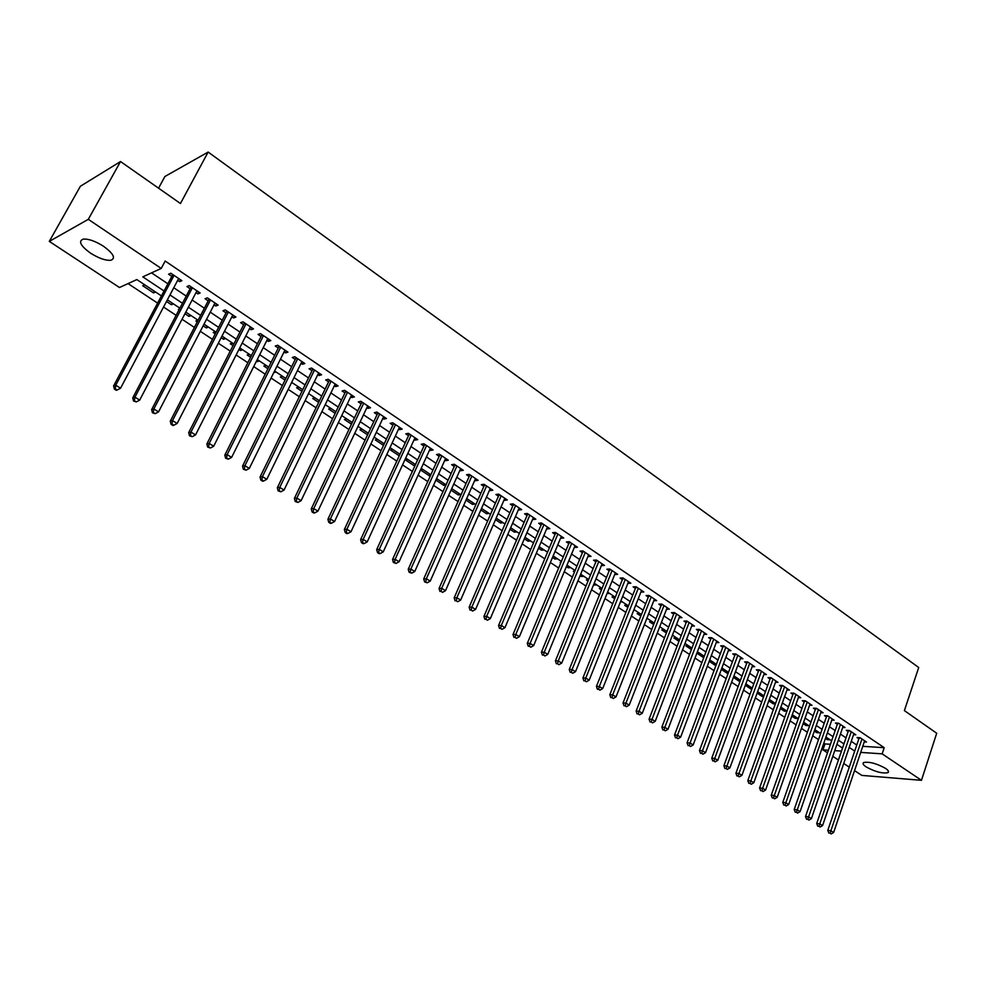 <?xml version="1.0" encoding="UTF-8"?>
<svg xmlns="http://www.w3.org/2000/svg" width="986" height="986" viewBox="0 0 986 986"><rect width="100%" height="100%" fill="white"/><g stroke="black" fill="none" stroke-linecap="round" stroke-linejoin="round"><path stroke-width="1.48" d="M103.629 246.34C113.513 253.649 115.917 258.295 110.839 260.267C105.527 260.674 98.76 258.295 90.539 253.143C80.532 245.834 78.104 241.151 83.243 239.105C88.604 238.735 95.408 241.151 103.629 246.34M885.527 768.377C888.423 770.386 889.212 771.816 887.893 772.691C882.248 773.69 874.989 771.755 866.115 766.886C863.157 764.865 862.356 763.41 863.711 762.523C869.369 761.525 876.64 763.484 885.527 768.377M128.044 283.598L157.612 303.121M163.553 307.04L176.124 315.347M182.04 319.267L194.39 327.414M200.306 331.321L212.434 339.332M218.325 343.227L230.243 351.102M236.135 354.985L247.831 362.712M253.71 366.595L265.209 374.187M271.076 378.057L282.366 385.526M288.22 389.384L299.313 396.717M305.155 400.575L316.05 407.773M321.88 411.618L332.59 418.693M338.408 422.538L348.933 429.489M354.738 433.322L365.079 440.15M370.872 443.971L381.027 450.688M386.808 454.497L396.791 461.103M402.559 464.899L412.37 471.394M418.126 475.19L427.764 481.562M433.507 485.346L442.985 491.607M448.704 495.391L458.034 501.541M463.74 505.313L472.898 511.364M478.592 515.123L487.602 521.076M493.283 524.823L502.133 530.678M507.802 534.412L516.504 540.168M522.149 543.89L530.702 549.547M536.347 553.269L544.753 558.828M550.385 562.538L558.655 567.998M564.263 571.707L572.385 577.081M577.981 580.779L585.98 586.054M591.563 589.739L599.414 594.928M604.985 598.601L612.713 603.703M618.271 607.376L625.863 612.392M631.41 616.053L638.879 620.983M644.4 624.643L651.746 629.487M657.255 633.135L664.478 637.905M669.975 641.529L677.074 646.224M682.558 649.848L689.547 654.457M695.019 658.069L701.884 662.604M707.332 666.203L714.086 670.665M719.533 674.264L726.164 678.639M731.6 682.226L738.132 686.539M743.543 690.114L749.964 694.354M755.362 697.928L761.673 702.094M767.059 705.656L773.27 709.76M778.644 713.297L784.745 717.34M790.106 720.877L796.109 724.846M801.458 728.371L807.361 732.265M812.686 735.79L818.503 739.623M823.815 743.136L825.011 743.925L822.953 749.853L828.388 750.223M161.445 295.911L136.844 279.58L119.479 287.518L49.3 241.397L88.296 219.336L161.223 268.438L142.797 276.856L164.058 291.006M88.296 219.336L120.526 161.544L80.384 186.255L49.3 241.397M158.549 188.178L164.921 176.482L208.145 152.066L918.705 667.51L904.396 710.61L936.7 733.239L921.466 780.32L861.826 775.403L854.554 770.608M849.266 767.145L843.733 763.497M838.433 760.021L832.8 756.324M827.488 752.823L822.953 749.853M172.217 303.059L171.354 304.711L173.425 303.861M171.354 304.711L166.486 301.494M207.171 326.267L206.32 327.907L208.465 327.118M206.32 327.907L203.165 325.811M197.262 321.892L195.918 321.005L198.038 320.204M241.287 348.908L240.461 350.535L242.642 349.82M240.461 350.535L238.908 349.512M233.041 345.618L230.305 343.806L232.474 343.066M285.841 378.488L274.576 371.019L273.775 372.634L276.018 371.981M267.921 368.752L263.866 366.052L266.097 365.387M301.95 391.319L296.638 387.794L298.918 387.178M335.166 413.331L328.646 409.017L330.976 408.45M367.581 434.826L359.927 429.748L362.293 429.243M399.231 455.815L390.481 450.01L392.896 449.567M429.896 474.13L429.193 475.683L430.525 475.474M429.193 475.683L420.517 469.928M420.578 469.792L422.821 469.422M458.897 493.382L458.207 494.923L460.709 494.578M458.207 494.923L451.033 490.165M487.257 512.202L486.591 513.743L489.13 513.447M486.591 513.743L480.86 509.947M515.012 530.628L514.359 532.157L516.923 531.898M514.359 532.157L510.008 529.272M542.164 548.647L541.524 550.163L544.124 549.954M541.524 550.163L538.504 548.167M568.737 566.297L568.121 567.8L570.746 567.628M568.121 567.8L566.358 566.642M560.763 562.92L560.196 562.55L560.935 562.501M594.768 583.576L594.151 585.068L596.813 584.932M588.038 581.013L586.399 579.928L588.531 579.805M620.44 601.941L622.326 601.867M614.722 598.699L612.059 596.937L614.734 596.826M640.838 616.016L637.178 613.6L639.877 613.526M666.388 632.963L661.791 629.918L664.515 629.881M691.408 649.552L685.911 645.904L688.647 645.904M715.91 665.797L709.538 661.581L712.299 661.606M740.092 680.044L739.981 681.499M739.562 681.486L733.387 677.394M733.547 676.951L735.482 676.988M762.659 695.031L762.141 696.461L763.694 696.51M762.141 696.461L757.112 693.121M757.495 692.061L758.209 692.073M784.782 709.723L784.277 711.14L786.914 711.251M784.277 711.14L780.345 708.527M806.486 724.131L805.993 725.536L808.828 725.684M805.993 725.536L803.122 723.625M827.784 738.255L827.303 739.66L830.15 739.833M827.303 739.66L825.442 738.428M825.011 743.925L830.434 744.27M836.794 744.677L837.508 744.726M817.184 731.23L816.691 732.635L819.539 732.795M816.691 732.635L814.337 731.07M795.69 716.958L795.197 718.375L798.019 718.498M795.197 718.375L791.795 716.119M773.776 702.414L773.27 703.831L775.366 703.905M773.27 703.831L768.784 700.861M751.431 687.575L750.913 689.004L751.911 689.029M750.913 689.004L745.305 685.295M745.589 684.543L746.907 684.567M727.976 673.795L721.345 669.395M721.382 669.297L723.958 669.334M703.721 657.724L697.78 653.78L700.541 653.792M678.972 641.307L673.906 637.954L676.642 637.93M653.681 624.532L649.552 621.796L652.264 621.747M633.702 610.248L634.898 610.211M627.848 607.401L624.68 605.305L627.367 605.219M607.019 593.56L609.644 593.449M601.448 589.899L599.291 588.469L601.953 588.346M581.826 574.974L581.21 576.477L583.848 576.329M581.21 576.477L580.064 575.725M574.468 572.016L573.371 571.288L574.813 571.19M555.525 557.521L554.896 559.037L557.509 558.84M554.896 559.037L552.505 557.447M528.656 539.687L528.015 541.203L530.604 540.981M528.015 541.203L524.33 538.775M501.208 521.471L500.543 522.999L503.106 522.728M500.543 522.999L495.514 519.659M473.157 502.848L472.479 504.388L474.993 504.068M472.479 504.388L466.033 500.112M444.476 483.806L443.786 485.358L445.931 485.038M443.786 485.358L435.861 480.108M436.182 479.393L437.525 479.184M415.155 464.332L414.909 465.823M414.44 465.897L405.505 459.981L407.945 459.55M383.505 445.389L375.296 439.941L377.687 439.46M351.472 424.14L344.373 419.444L346.727 418.914M318.663 402.387L312.735 398.467L315.039 397.876M291.277 383.172L292.411 382.851M285.04 380.103L280.344 376.985L282.6 376.344M258.036 360.026L257.223 361.652L259.441 360.962M257.223 361.652L256.446 361.135M250.592 357.252L247.19 354.997L249.384 354.294M224.327 337.656L223.489 339.283L225.658 338.543M223.489 339.283L221.147 337.73M215.268 333.835L213.222 332.479L215.367 331.703M189.805 314.731L188.942 316.383L191.05 315.569M188.942 316.383L184.949 313.721M179.033 309.801L178.417 309.394L179.477 308.975M154.42 291.252L153.545 292.904L155.578 292.016M153.545 292.904L142.748 285.743L144.769 284.843M862.762 746.328L884.208 747.684L165.18 261.043L161.223 268.438M884.208 747.684L882.15 753.846L921.466 780.32M120.526 161.544L180.45 203.51L208.145 152.066M842.525 748.054L836.917 744.331M831.629 740.819L825.923 737.035M820.623 733.51L814.83 729.665M809.518 726.14L803.615 722.22M798.29 718.683L792.3 714.702M786.951 711.152L780.863 707.11M775.501 703.548L769.302 699.444M763.928 695.87L757.63 691.691M752.244 688.117L745.835 683.865M740.437 680.278L733.917 675.952M728.506 672.353L721.875 667.953M716.452 664.354L709.71 659.88M704.275 656.269L697.422 651.721M691.962 648.098L684.999 643.476M679.527 639.84L672.44 635.144M666.955 631.496L659.757 626.714M654.248 623.066L646.927 618.197M641.418 614.537L633.961 609.595M628.439 605.922L620.86 600.893M615.313 597.22L607.61 592.105M602.052 588.408L594.213 583.207M588.642 579.509L580.68 574.222M575.097 570.512L566.987 565.126M561.391 561.416L553.146 555.944M547.526 552.209L539.145 546.651M533.512 542.916L524.983 537.247M519.351 533.5L510.662 527.744M505.017 523.985L496.18 518.131M490.523 514.372L481.538 508.406M475.856 504.635L466.723 498.571M461.029 494.787L451.724 488.612M446.017 484.829L436.564 478.555M430.845 474.759L421.219 468.362M415.488 464.566L405.702 458.059M399.959 454.25L389.988 447.632M384.232 443.811L374.088 437.081M368.32 433.248L358.004 426.396M352.224 422.563L341.723 415.587M335.93 411.741L325.244 404.654M319.439 400.797L308.556 393.574M302.739 389.704L291.671 382.358M268.734 367.137L257.26 359.52M251.405 355.638L239.734 347.885M233.867 343.991L221.986 336.103M216.107 332.196L204.016 324.172M198.112 320.253L185.799 312.081M179.896 308.162L167.361 299.843M834.748 750.654L841.477 751.098M860.704 752.404L882.15 753.846M169.962 294.95L182.472 303.281M188.363 307.201L200.651 315.384M206.53 319.304L218.596 327.352M224.475 331.259L236.332 339.159M242.186 343.054L253.833 350.819M259.675 354.714L271.125 362.33M276.955 366.225L288.195 373.706M294.025 377.589L305.068 384.947M310.873 388.817L321.732 396.052M327.525 399.909L338.198 407.021M343.978 410.866L354.455 417.854M360.235 421.7L370.526 428.553M376.295 432.398L386.413 439.127M392.157 442.96L402.103 449.591M407.834 453.412L417.608 459.92M423.327 463.728L432.94 470.125M438.647 473.933L448.088 480.219M453.782 484.015L463.063 490.202M468.744 493.986L477.865 500.062M483.534 503.834L492.507 509.811M498.152 513.57L506.977 519.449M512.609 523.209L521.274 528.977M526.906 532.723L535.423 538.405M541.043 542.14L549.412 547.723M555.019 551.457L563.252 556.942M568.836 560.664L576.933 566.05M582.504 569.76L590.466 575.072M596.025 578.77L603.851 583.983M609.397 587.681L617.088 592.808M622.622 596.493L630.19 601.522M635.699 605.207L643.143 610.161M648.652 613.822L655.961 618.703M661.446 622.351L668.644 627.145M674.116 630.793L681.19 635.502M686.65 639.15L693.614 643.772M699.062 647.408L705.902 651.968M711.337 655.579L718.054 660.065M723.477 663.677L730.096 668.077M735.494 671.688L742.002 676.014M747.4 679.613L753.797 683.865M759.171 687.452L765.456 691.642M770.83 695.216L777.017 699.333M782.366 702.907L788.443 706.95M793.779 710.512L799.769 714.493M805.094 718.042L810.973 721.962M816.285 725.499L822.065 729.357M827.365 732.881L833.059 736.665M838.334 740.19L843.942 743.912M849.205 747.425L854.714 751.098M151.548 272.851L167.891 283.795M173.77 287.739L186.243 296.083M192.122 300.027L204.373 308.224M210.24 312.155L222.269 320.204M228.123 324.123L239.955 332.048M245.797 335.955L257.408 343.732M263.237 347.639L274.65 355.28M280.468 359.175L291.671 366.681M297.476 370.563L308.495 377.934M314.287 381.816L325.109 389.063M330.889 392.933L341.526 400.057M347.294 403.915L357.745 410.915M363.501 414.773L373.78 421.651M379.524 425.496L389.606 432.25M395.349 436.083L405.258 442.726M410.977 446.559L420.726 453.079M426.433 456.9L436.009 463.321M441.703 467.13L451.12 473.44M456.801 477.236L466.058 483.436M471.727 487.232L480.823 493.32M486.48 497.104L495.428 503.094M501.061 506.878L509.861 512.757M515.481 516.528L524.133 522.309M529.741 526.068L538.233 531.762M543.841 535.509L552.197 541.104M557.78 544.839L565.989 550.348M571.56 554.07L579.645 559.481M585.203 563.203L593.141 568.515M598.687 572.237L606.489 577.463M612.023 581.161L619.701 586.3M625.21 589.998L632.765 595.051M638.262 598.736L645.682 603.703M651.179 607.376L658.475 612.269M663.948 615.93L671.121 620.736M676.593 624.397L683.643 629.117M689.091 632.765L696.03 637.412M701.465 641.048L708.293 645.62M713.716 649.256L720.421 653.743M725.832 657.366L732.425 661.779M737.824 665.39L744.319 669.74M749.693 673.339L756.077 677.616M761.438 681.203L767.724 685.406M773.073 688.992L779.248 693.121M784.585 696.695L790.649 700.763M795.973 704.324L801.951 708.33M807.263 711.88L813.13 715.811M818.429 719.361L824.197 723.231M829.485 726.768L835.167 730.564M840.429 734.089L846.013 737.836M851.275 741.349L856.772 745.034M180.598 279.802L179.637 281.639L181.88 280.665L170.824 273.221L168.594 274.207L171.823 276.388M179.637 281.639L177.69 280.332M198.79 292.066L197.841 293.89L200.121 292.965L189.201 285.607L186.946 286.556L190.125 288.701M197.841 293.89L195.992 292.645M216.76 304.169L215.811 305.993L218.128 305.093L207.356 297.834L205.051 298.746L208.206 300.866M215.811 305.993L214.048 304.797M234.495 316.124L233.571 317.936L235.913 317.073L225.264 309.912L222.947 310.787L226.053 312.882M233.571 317.936L231.883 316.802M252.009 327.931L251.097 329.731L253.476 328.917L242.963 321.83L240.609 322.668L243.665 324.739M251.097 329.731L249.495 328.658M269.314 339.591L268.402 341.39L270.817 340.601L260.44 333.601L258.049 334.414L261.08 336.448M268.402 341.39L266.886 340.367M286.396 351.102L285.509 352.902L287.937 352.138L277.695 345.236L275.267 346.012L278.262 348.021M285.509 352.902L284.067 351.928M303.281 362.478L302.394 364.265L304.859 363.538L294.74 356.722L292.287 357.462L295.245 359.446M302.394 364.265L301.038 363.341M319.945 373.719L319.082 375.493L321.572 374.803L311.576 368.061L309.099 368.776L312.02 370.736M319.082 375.493L317.8 374.631M336.423 384.811L335.56 386.586L338.087 385.933L328.202 379.277L325.7 379.943L328.584 381.89M335.56 386.586L334.353 385.772M352.692 395.78L351.854 397.555L354.393 396.927L344.632 390.345L342.105 390.986L344.952 392.909M351.854 397.555L350.708 396.779M368.776 406.614L367.938 408.377L370.514 407.785L360.864 401.29L358.312 401.894L361.123 403.792M367.938 408.377L366.866 407.662M384.663 417.325L383.85 419.087L386.438 418.52L376.899 412.099L374.323 412.678L377.108 414.551M383.85 419.087L382.839 418.409M400.365 427.912L399.552 429.662L402.165 429.12L392.748 422.772L390.148 423.327L392.896 425.176M399.552 429.662L398.615 429.021M415.882 438.363L415.081 440.113L417.719 439.596L408.414 433.322L405.788 433.852L408.512 435.676M415.081 440.113L414.206 439.522M431.227 448.704L430.438 450.442L433.088 449.961L423.894 443.762L421.244 444.255L423.931 446.066M430.438 450.442L429.625 449.887M446.387 458.921L445.598 460.647L448.285 460.191L439.189 454.065L436.527 454.534L439.177 456.321M445.598 460.647L444.859 460.142M461.362 469.016L460.598 470.741L463.297 470.31L454.312 464.258L451.625 464.702L454.25 466.464M460.598 470.741L459.907 470.273M476.176 478.999L475.425 480.712L478.136 480.318L469.25 474.328L466.551 474.747L469.139 476.485M475.425 480.712L474.796 480.293M490.831 488.871L490.079 490.584L492.815 490.202L484.027 484.286L481.304 484.681L483.867 486.406M505.3 498.62L504.561 500.333L507.322 499.976L498.633 494.134L495.896 494.491L498.423 496.204M519.622 508.271L518.895 509.972L521.668 509.651L513.077 503.858L510.317 504.203L512.819 505.892M533.771 517.81L533.056 519.511L535.842 519.203L527.35 513.484L524.577 513.792L527.054 515.468M547.772 527.239L547.057 528.927L549.868 528.656L541.474 522.999L538.676 523.283L541.129 524.934M561.613 536.569L560.911 538.257L563.733 537.999L555.438 532.403L552.616 532.674L555.044 534.301M575.306 545.8L574.616 547.476L577.451 547.242L569.242 541.708L566.408 541.955L568.811 543.569M588.852 554.921L588.161 556.597L591.008 556.387L582.899 550.915L580.051 551.137L582.418 552.727M602.236 563.955L601.559 565.619L604.43 565.422L596.394 560.011L593.535 560.208L595.889 561.798M615.486 572.878L614.82 574.53L617.704 574.37L609.755 569.021L606.883 569.193L609.2 570.758M628.587 581.703L627.934 583.367L630.83 583.219L622.967 577.919L620.083 578.079L622.376 579.62M637.239 587.533L635.723 587.607L596.431 686.416L599.303 686.502L602.668 688.585L641.553 590.441L640.9 592.093L643.809 591.97L636.044 586.732L633.135 586.867L635.403 588.395M653.792 600.733L656.664 600.622L648.973 595.445L646.052 595.556L648.307 597.072M666.548 609.274L669.371 609.188L661.766 604.061L658.833 604.159L661.051 605.65M679.157 617.729L681.955 617.667L674.424 612.589L671.478 612.676L673.672 614.155M691.642 626.098L694.39 626.048L686.946 621.032L683.988 621.094L686.17 622.56M704.004 634.38L706.703 634.355L699.333 629.376L696.375 629.425L698.519 630.867M716.23 642.576L718.893 642.564L711.596 637.646L708.626 637.671L710.758 639.101M728.321 650.686L730.946 650.686L723.28 645.83L687.069 742.828L690.04 743.025L725.844 647.247M722.861 647.247L720.741 645.83L723.736 645.818M740.301 658.71L742.889 658.734L735.741 653.915L732.746 653.903L734.829 655.308M752.145 666.659L754.697 666.696L747.622 661.926L744.627 661.902L746.685 663.295M763.867 674.523L766.393 674.572L759.393 669.851L756.373 669.814L758.419 671.183M775.477 682.312L777.966 682.374L771.04 677.702L768.008 677.641L770.041 679.009M786.976 690.027L789.429 690.089L782.564 685.467L779.532 685.393L781.541 686.749M798.34 697.657L800.768 697.743L793.976 693.158L790.932 693.072L792.917 694.403M809.605 705.212L811.996 705.31L805.266 700.775L802.222 700.664L804.182 701.983M820.759 712.693L823.113 712.792L816.457 708.305L813.401 708.182L815.348 709.501M831.79 720.1L834.119 720.211L827.525 715.774L824.469 715.639L826.391 716.933M842.722 727.434L845.014 727.557L838.494 723.157L835.425 723.009L837.324 724.291M853.543 734.706L855.811 734.829L849.34 730.478L846.271 730.306L848.157 731.587M864.254 741.903L866.497 742.039L860.1 737.725L857.007 737.54L858.88 738.797M860.741 738.157L859.126 738.07L827.796 830.409L830.878 830.779L861.961 738.982M830.076 833.256L831.173 833.934L830.076 833.256L830.878 830.779L833.626 832.492L864.636 740.782M827.796 830.409L828.844 833.096M831.173 833.934L833.626 832.492M850.018 730.934L848.404 730.848L816.716 823.507L819.785 823.865L851.238 731.748M818.984 826.354L820.105 827.044L818.984 826.354L819.785 823.865L822.57 825.602L853.925 733.559M816.716 823.507L817.764 826.206M820.105 827.044L822.57 825.602M839.185 723.638L837.582 723.551L805.513 816.544L808.582 816.889L840.392 724.451M807.793 819.391L808.914 820.093L807.793 819.391L808.582 816.889L811.392 818.639L843.116 726.275M805.513 816.544L806.56 819.255M808.914 820.093L811.392 818.639M828.252 716.255L826.65 716.193L794.211 809.506L797.267 809.839L829.448 717.068M796.478 812.365L797.612 813.068L796.478 812.365L797.267 809.839L800.102 811.601L832.196 718.917M794.211 809.506L795.258 812.23M797.612 813.068L800.102 811.601M817.209 708.811L815.607 708.749L782.785 802.394L785.842 802.715L818.405 709.624M785.053 805.254L786.199 805.969L785.053 805.254L785.842 802.715L788.701 804.502L821.178 711.485M782.785 802.394L783.833 805.131M786.199 805.969L788.701 804.502M806.043 701.292L804.453 701.243L771.249 795.209L774.293 795.517L807.238 702.094M773.505 798.081L774.663 798.796L773.505 798.081L774.293 795.517L777.19 797.329L810.036 703.992M771.249 795.209L772.284 797.957M774.663 798.796L777.19 797.329M794.778 693.7L793.188 693.651L759.59 787.962L762.622 788.258L795.961 694.501M761.845 790.834L763.016 791.561L761.845 790.834L762.622 788.258L765.555 790.082L798.783 696.399M759.59 787.962L760.625 790.71M763.016 791.561L765.555 790.082M783.389 686.034L781.812 685.985L747.819 780.629L750.839 780.912L784.573 686.823M750.063 783.5L751.246 784.24L750.063 783.5L750.839 780.912L753.797 782.748L787.432 688.746M747.819 780.629L748.855 783.389M751.246 784.24L753.797 782.748M771.89 678.282L770.312 678.245L735.926 773.221L738.933 773.492L773.061 679.071M738.157 776.105L739.352 776.845L738.157 776.105L738.933 773.492L741.916 775.353L775.945 681.018M735.926 773.221L736.949 775.994M739.352 776.845L741.916 775.353M760.28 670.455L758.702 670.431L723.897 765.74L726.904 765.999L761.438 671.232M726.127 768.624L727.335 769.376L726.127 768.624L726.904 765.999L729.923 767.872L764.36 673.204M723.897 765.74L724.92 768.525M727.335 769.376L729.923 767.872M748.547 662.543L746.969 662.53L711.756 758.185L714.739 758.419L749.693 663.319M713.975 761.069L715.195 761.821L713.975 761.069L714.739 758.419L717.796 760.317L752.638 665.303M711.756 758.185L712.779 760.97M715.195 761.821L717.796 760.317M736.69 654.556L735.112 654.544L699.481 750.543L702.451 750.765L737.824 655.32M701.687 753.427L702.919 754.191L701.687 753.427L702.451 750.765L705.545 752.688L740.806 657.329M735.112 654.544L735.248 653.915M699.481 750.543L700.491 753.341M702.919 754.191L705.545 752.688M689.276 745.712L690.52 746.488L689.276 745.712L690.04 743.025L693.158 744.972L728.851 649.269M687.069 742.828L688.092 745.626M690.52 746.488L693.158 744.972M712.607 638.324L711.042 638.336L674.535 735.026L677.493 735.211L713.728 639.088M676.729 737.91L677.986 738.699L676.729 737.91L677.493 735.211L680.636 737.171L716.773 641.134M711.042 638.336L711.177 637.646M674.535 735.026L675.546 737.836M677.986 738.699L680.636 737.171M700.368 630.079L698.815 630.103L661.865 727.138L664.81 727.311L701.49 630.83M664.046 730.034L665.328 730.823L664.046 730.034L664.81 727.311L667.99 729.295L704.559 632.901M698.815 630.103L698.963 629.388M661.865 727.138L662.875 729.96M665.328 730.823L667.99 729.295M688.006 621.747L686.466 621.784L649.059 719.164L651.992 719.324L689.115 622.499M651.241 722.06L652.522 722.861L651.241 722.06L651.992 719.324L655.209 721.333L692.221 624.594M686.466 621.784L686.613 621.032M649.059 719.164L650.07 721.998M652.522 722.861L655.209 721.333M675.521 613.329L673.98 613.378L636.118 711.116L639.027 711.251L676.618 614.081M638.287 714.012L639.581 714.825L638.287 714.012L639.027 711.251L642.28 713.272L679.761 616.188M673.98 613.378L674.128 612.602M636.118 711.116L637.116 713.95M639.581 714.825L642.28 713.272M662.9 604.825L661.36 604.874L623.029 702.969L625.937 703.092L663.985 605.564M625.186 705.865L626.504 706.691L625.186 705.865L625.937 703.092L629.216 705.138L667.152 607.696M661.36 604.874L661.52 604.073M623.029 702.969L624.027 705.816M626.504 706.691L629.216 705.138M650.131 596.222L648.615 596.284L609.804 694.736L612.688 694.834L651.216 596.961M611.949 697.644L613.28 698.47L611.949 697.644L612.688 694.834L616.016 696.905L654.421 599.118M648.615 596.284L648.763 595.445M609.804 694.736L610.79 697.595M613.28 698.47L616.016 696.905M598.564 689.325L599.919 690.151L598.564 689.325L599.303 686.502L638.312 588.26M635.723 587.607L635.884 586.732M596.431 686.416L597.417 689.288M599.919 690.151L602.668 688.585M624.2 578.757L622.696 578.831L582.911 677.998L585.77 678.06L625.272 579.472M585.043 680.907L586.399 681.757L585.043 680.907L585.77 678.06L589.172 680.18L628.538 581.678M622.696 578.831L622.856 577.919M582.911 677.998L583.897 680.882M586.399 681.757L589.172 680.18M611.024 569.871L609.521 569.97L569.242 669.494L572.09 669.531L612.084 570.586M571.362 672.403L572.73 673.253L571.362 672.403L572.09 669.531L575.516 671.676L615.387 572.817M609.521 569.97L609.693 569.021M569.242 669.494L570.216 672.378M572.73 673.253L575.516 671.676M597.713 560.898L596.21 560.997L555.414 660.891L558.249 660.916L598.749 561.601M557.521 663.8L558.914 664.663L557.521 663.8L558.249 660.916L561.724 663.085L602.089 563.856M596.21 560.997L596.382 560.011M555.414 660.891L556.387 663.788M558.914 664.663L561.724 663.085M584.242 551.815L582.751 551.938L541.437 652.19L544.247 652.19L585.265 552.517M543.532 655.098L544.938 655.973L543.532 655.098L544.247 652.19L547.76 654.384L588.654 554.798M582.751 551.938L582.923 550.94M541.437 652.19L542.411 655.098M544.938 655.973L547.76 654.384M570.623 542.645L569.144 542.768L527.3 643.39L530.098 643.377L571.646 543.323M529.383 646.311L530.813 647.198L529.383 646.311L530.098 643.377L533.648 645.596L575.06 545.64M569.144 542.768L569.316 541.77M527.3 643.39L528.274 646.311M530.813 647.198L533.648 645.596M556.856 533.364L555.377 533.5L513.003 634.491L515.789 634.454L557.866 534.042M515.074 637.412L516.516 638.312L515.074 637.412L515.789 634.454L519.375 636.697L561.317 536.372M555.377 533.5L555.562 532.489M513.003 634.491L513.965 637.424M516.516 638.312L519.375 636.697M542.929 523.985L541.462 524.133L498.546 625.494L501.307 625.444L543.927 524.651M500.605 628.415L502.059 629.314L500.605 628.415L501.307 625.444L504.943 627.7L547.427 527.005M541.462 524.133L541.659 523.122M498.546 625.494L499.508 628.439M502.059 629.314L504.943 627.7M528.853 514.495L527.399 514.655L483.929 616.398L486.665 616.312L529.839 515.16M485.975 619.319L487.441 620.231L485.975 619.319L486.665 616.312L490.338 618.604L533.377 517.539M527.399 514.655L527.584 513.644M483.929 616.398L484.878 619.344M487.441 620.231L490.338 618.604M514.618 504.906L513.176 505.078L469.126 607.191L471.85 607.093L515.592 505.559M471.16 610.112L472.651 611.037L471.16 610.112L471.85 607.093L475.572 609.41L519.166 507.963M513.176 505.078L513.361 504.056M469.126 607.191L470.075 610.149M472.651 611.037L475.572 609.41M500.222 495.194L498.78 495.391L454.164 597.873L456.863 597.75L501.171 495.835M456.185 600.794L457.689 601.731L456.185 600.794L456.863 597.75L460.635 600.092L504.795 498.275M498.78 495.391L498.978 494.356M454.164 597.873L455.101 600.844M457.689 601.731L460.635 600.092M485.654 485.383L484.225 485.58L439.029 588.457L441.703 588.309L486.591 486.012M441.025 591.378L442.554 592.327L441.025 591.378L441.703 588.309L445.512 590.676L490.252 488.489M484.225 485.58L484.422 484.557M439.029 588.457L439.953 591.427M442.554 592.327L445.512 590.676M470.926 475.462L469.509 475.671L423.709 578.918L426.371 578.745L471.85 476.078M425.693 581.839L424.633 581.913L427.234 582.8L425.693 581.839L426.371 578.745L430.216 581.148L475.548 478.58M469.509 475.671L469.706 474.636M423.709 578.918L424.633 581.913M427.234 582.8L430.216 581.148M456.025 465.417L454.62 465.638L408.216 569.267L410.854 569.082L456.937 466.033M410.188 572.2L409.128 572.274L411.741 573.162L410.188 572.2L410.854 569.082L414.749 571.51L460.684 468.547M454.62 465.638L454.817 464.603M408.216 569.267L409.128 572.274M411.741 573.162L414.749 571.51M440.952 455.249L439.546 455.495L392.527 559.518L395.139 559.296L441.851 455.865M394.486 562.439L393.439 562.525L396.064 563.425L394.486 562.439L395.139 559.296L399.084 561.749L445.635 458.416M439.546 455.495L439.756 454.447M392.527 559.518L393.439 562.525M396.064 563.425L399.084 561.749M425.693 444.982L424.313 445.228L376.664 549.633L379.253 549.387L426.581 445.573M378.599 552.567L377.564 552.653L379.154 553.651L380.202 553.553L378.599 552.567L379.253 549.387L383.246 551.877L430.414 448.149M424.313 445.228L424.522 444.181M376.664 549.633L377.564 552.653M380.202 553.553L383.246 551.877M410.262 434.579L408.894 434.851L360.605 539.638L363.168 539.367L411.137 435.159M362.528 542.571L361.492 542.67L363.107 543.68L364.142 543.569L362.528 542.571L363.168 539.367L367.211 541.881L415.007 437.772M408.894 434.851L409.104 433.791M360.605 539.638L361.492 542.67M364.142 543.569L367.211 541.881M394.659 424.054L393.291 424.337L344.348 529.519L346.887 529.223L395.509 424.633M346.246 532.452L345.236 532.563L346.862 533.586L347.885 533.463L346.246 532.452L346.887 529.223L350.979 531.774L399.429 427.271M393.291 424.337L393.5 423.277M344.348 529.519L345.236 532.563M347.885 533.463L350.979 531.774M378.858 413.405L377.502 413.713L327.894 519.289L330.409 518.956L379.684 413.972M329.78 522.21L328.769 522.333L330.433 523.369L331.432 523.233L329.78 522.21L330.409 518.956L334.55 521.532L383.665 416.647M377.502 413.713L377.724 412.641M327.894 519.289L328.769 522.333M331.432 523.233L334.55 521.532M362.86 402.633L361.529 402.954L311.243 508.924L313.733 508.566L363.686 403.188M313.104 511.845L312.106 511.98L313.782 513.028L314.78 512.88L313.104 511.845L313.733 508.566L317.911 511.179L367.704 405.899M361.529 402.954L361.751 401.881M311.243 508.924L312.106 511.98M314.78 512.88L317.911 511.179M346.69 391.725L345.359 392.058L294.383 498.423L296.835 498.041L347.491 392.268M296.231 501.344L295.245 501.504L297.92 502.404L296.231 501.344L296.835 498.041L301.087 500.691L351.558 395.016M345.359 392.058L345.581 390.986M294.383 498.423L295.245 501.504M297.92 502.404L301.087 500.691M330.31 380.695L328.991 381.04L277.312 487.811L279.741 487.392L331.086 381.225M279.137 490.72L278.163 490.892L280.862 491.792L279.137 490.72L279.741 487.392L284.042 490.067L335.203 383.998M328.991 381.04L329.225 379.967M277.312 487.811L278.163 490.892M280.862 491.792L284.042 490.067M313.733 369.516L312.426 369.886L260.033 477.051L262.436 476.608L314.497 370.033M261.832 479.972L260.871 480.145L262.609 481.217L263.582 481.045L261.832 479.972L262.436 476.608L266.787 479.319L318.663 372.844M312.426 369.886L312.661 368.801M260.033 477.051L260.871 480.145M263.582 481.045L266.787 479.319M296.946 358.214L295.664 358.596L242.531 466.156L244.91 465.688L297.698 358.719M244.318 469.077L243.369 469.262L246.081 470.174L244.318 469.077L244.91 465.688L249.31 468.424L301.913 361.554M295.664 358.596L295.899 357.511M242.531 466.156L243.369 469.262M246.081 470.174L249.31 468.424M279.962 346.764L278.693 347.171L224.808 455.138L227.15 454.62L280.69 347.257M226.57 458.046L225.634 458.243L228.358 459.156L226.57 458.046L227.15 454.62L231.611 457.405L284.954 350.129M278.693 347.171L278.927 346.074M224.808 455.138L225.634 458.243M228.358 459.156L231.611 457.405M262.757 335.178L261.512 335.597L206.863 443.959L209.18 443.429L263.472 335.647M208.613 446.88L207.689 447.089L210.412 448.001L208.613 446.88L209.18 443.429L213.691 446.239L267.798 338.568M261.512 335.597L261.746 334.488M206.863 443.959L207.689 447.089M210.412 448.001L213.691 446.239M245.354 323.433L244.109 323.876L188.696 432.657L190.976 432.078L246.032 323.901M190.409 435.565L189.497 435.787L192.245 436.699L190.409 435.565L190.976 432.078L195.548 434.937L250.419 326.847M244.109 323.876L244.355 322.767M188.696 432.657L189.497 435.787M192.245 436.699L195.548 434.937M227.717 311.551L226.497 312.02L170.282 421.195L172.525 420.591L228.382 312.007M171.983 424.103L171.083 424.337L172.932 425.496L173.832 425.249L171.983 424.103L172.525 420.591L177.16 423.475L232.819 314.99M226.497 312.02L226.743 310.898M170.282 421.195L171.083 424.337M173.832 425.249L177.16 423.475M209.858 299.522L208.65 300.003L151.647 409.597L153.853 408.956L210.499 299.954M153.311 412.493L152.423 412.752L155.184 413.664L153.311 412.493L153.853 408.956L158.536 411.877L214.997 302.985M208.65 300.003L208.909 298.881M151.647 409.597L152.423 412.752M155.184 413.664L158.536 411.877M191.777 287.333L190.581 287.838L132.753 397.839L134.922 397.161L192.393 287.752M134.392 400.735L133.529 401.006L136.29 401.918L134.392 400.735L134.922 397.161L139.679 400.119L196.941 290.821M190.581 287.838L190.84 286.704M132.753 397.839L133.529 401.006M136.29 401.918L139.679 400.119M173.462 274.995L172.291 275.513L113.612 385.92L115.744 385.218L174.054 275.402M115.226 388.817L114.376 389.1L116.299 390.296L117.161 390.012L115.226 388.817L115.744 385.218L120.563 388.213L178.663 278.496M172.291 275.513L172.55 274.379M113.612 385.92L114.376 389.1M117.161 390.012L120.563 388.213M724.71 646.483L723.145 646.483M887.893 772.691L888.398 771.151M330.261 380.658L329.016 380.99M313.634 369.454L312.476 369.775M296.798 358.103L295.738 358.423M279.753 346.628L278.791 346.924M262.498 334.993L261.635 335.289M245.033 323.223L244.257 323.507M227.359 311.317L226.657 311.576M209.451 299.251L208.835 299.485"/></g></svg>
